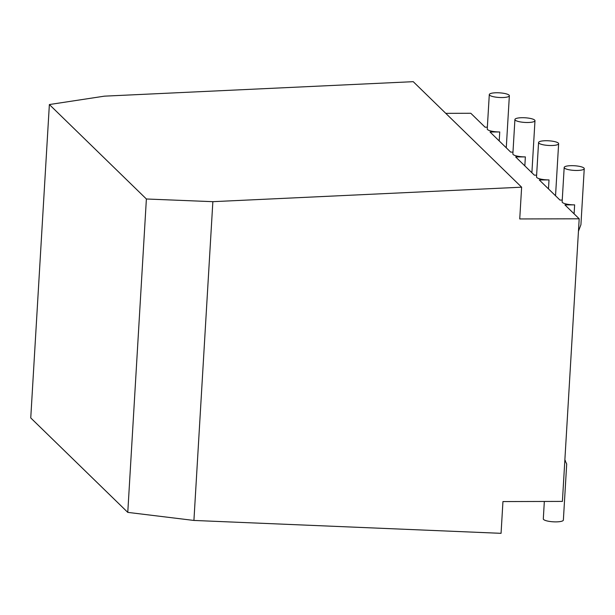 <?xml version="1.0" encoding="UTF-8"?>
<svg xmlns="http://www.w3.org/2000/svg" width="615" height="615" viewBox="0 0 615 615"><rect width="100%" height="100%" fill="white"/><g stroke="black" fill="none" stroke-linecap="round" stroke-linejoin="round"><path stroke-width="0.92" d="M538.563 142.526A10.055 2.329 -176.6 0 0 548.457 145.447A10.055 2.329 -176.6 0 0 558.628 143.718A10.055 2.329 -176.6 0 0 558.328 143.095A10.055 2.329 3.4 0 0 546.135 140.727A10.055 2.329 -176.6 0 0 538.563 142.526L536.518 176.928A10.055 2.329 3.4 0 0 549.018 179.918L539.286 179.949L559.981 200.09L562.241 200.083M536.626 175.144L534.358 175.152L515.639 156.925L525.364 156.902L524.833 165.873M564.178 167.465A10.055 2.329 -176.6 0 1 571.75 165.666A10.055 2.329 3.4 0 1 583.942 168.033A10.055 2.329 -176.6 0 1 584.25 168.656A10.055 2.329 -176.6 0 1 574.079 170.386A10.055 2.329 -176.6 0 1 564.178 167.465L562.141 201.866A10.055 2.329 3.4 0 0 574.633 204.864L564.908 204.887L579.192 218.794L519.737 218.948L521.628 187.191L413.234 81.672L104.465 96.155L49.369 104.542L30.75 417.931L127.774 512.38L193.917 520.444L501.064 533.328L502.947 501.571L562.402 501.41L579.192 218.794M487.357 127.182L485.089 127.19L470.806 113.275L445.767 113.345M489.294 94.564A10.055 2.329 -176.6 0 1 498.158 92.78A10.055 2.329 -176.6 0 1 509.059 95.133A10.055 2.329 3.4 0 1 509.358 95.756A10.055 2.329 3.4 0 1 501.794 97.554A10.055 2.329 -176.6 0 1 489.294 94.564L487.249 128.965A10.055 2.329 3.4 0 0 499.749 131.956L490.017 131.987L510.711 152.128L512.971 152.12M514.916 119.502A10.055 2.329 -176.6 0 1 523.772 117.719A10.055 2.329 -176.6 0 1 534.673 120.079A10.055 2.329 3.4 0 1 534.981 120.694A10.055 2.329 3.4 0 1 527.409 122.5A10.055 2.329 -176.6 0 1 514.916 119.502L512.872 153.904A10.055 2.329 3.4 0 0 525.364 156.902M544.337 501.456L543.306 518.883A10.055 2.329 3.4 0 0 555.799 521.881A10.055 2.329 -176.6 0 0 563.371 520.075L566.699 464.018L564.862 460.097M127.774 512.38L146.385 198.991L212.859 201.674L521.628 187.191M146.385 198.991L49.369 104.542M212.859 201.674L193.917 520.444M578.454 231.217L580.921 224.721L584.25 168.656M549.018 179.918L548.48 188.897M574.633 204.864L574.102 213.836M499.749 131.956L499.211 140.935M558.628 143.718L555.537 195.762M564.862 460.043L565.346 460.512M534.981 120.694L531.89 172.746M509.358 95.756L506.268 147.8"/></g></svg>
